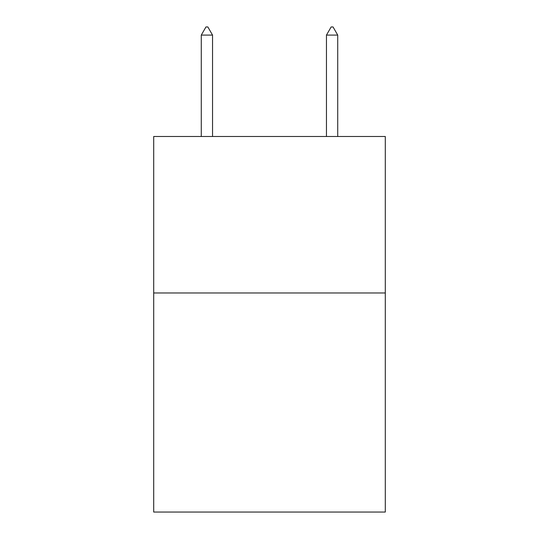 <?xml version="1.0" encoding="UTF-8"?>
<svg xmlns="http://www.w3.org/2000/svg" width="539" height="539" viewBox="0 0 539 539"><rect width="100%" height="100%" fill="white"/><g stroke="black" fill="none" stroke-linecap="round" stroke-linejoin="round"><path stroke-width="0.81" d="M385.297 292.973L385.297 512.05L153.703 512.05L153.703 136.488L385.297 136.488L385.297 292.973L153.703 292.973M212.541 35.089L207.845 26.95L205.965 26.95L201.276 35.089L212.541 35.089L212.541 136.488M201.276 35.089L201.276 136.488M331.155 26.95L333.035 26.95L337.724 35.089L326.459 35.089L331.155 26.95M337.724 136.488L337.724 35.089M326.459 136.488L326.459 35.089"/></g></svg>
